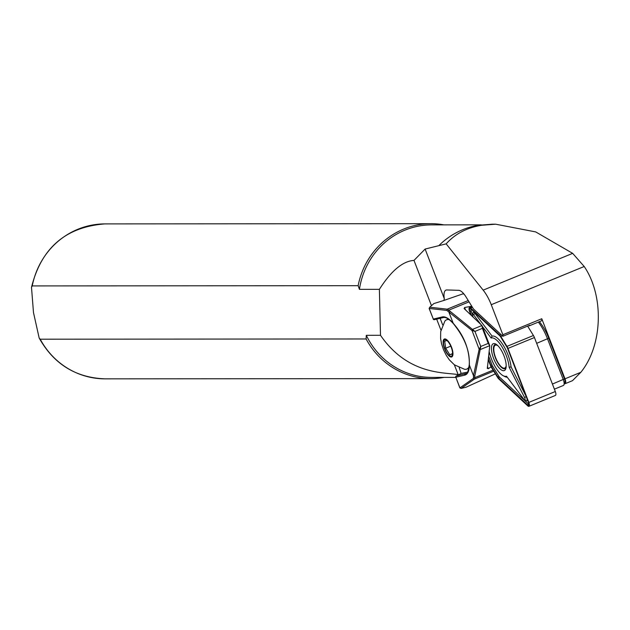 <?xml version="1.0" encoding="UTF-8"?>
<svg xmlns="http://www.w3.org/2000/svg" width="630" height="630" viewBox="0 0 630 630"><rect width="100%" height="100%" fill="white"/><g stroke="black" fill="none" stroke-linecap="round" stroke-linejoin="round"><path stroke-width="0.94" d="M491.534 350.39A14.529 5.292 67.7 0 1 495.629 343.98A14.529 5.292 67.7 0 1 506.063 363.872A14.529 5.292 67.7 0 1 505.795 368.707A14.529 5.292 67.7 0 1 498.259 366.888A14.529 5.292 67.7 0 1 491.534 350.39M496.456 344.484A13.073 4.764 -112.3 0 0 493.518 350.548A13.073 4.764 -112.3 0 0 499.149 364.833A13.073 4.764 -112.3 0 0 506.032 367.762M526.105 396.349L511.072 366.912L509.15 367.298L524.593 397.554A1.937 0.709 67.7 0 1 525.089 399.105A1.937 0.709 67.7 0 1 524.546 399.963A1.937 0.709 67.7 0 1 524.018 399.467L506.481 376.22A20.577 7.497 67.7 0 1 503.291 375.764A20.577 7.497 67.7 0 1 489.14 351.343M524.546 399.963L526.113 400.759A3.386 1.236 -112.3 0 0 527.066 399.27A3.386 1.236 -112.3 0 0 526.924 398.475M503.291 375.764L504.858 376.567A22.034 8.025 -112.3 0 0 507.237 377.22M471.594 315.661L469.956 311.425A2.906 1.055 67.7 0 1 469.539 309.826A2.906 1.055 67.7 0 1 470.358 308.543A2.906 1.055 67.7 0 1 470.736 308.818L499.716 335.727A3.874 1.41 67.7 0 1 500.645 336.908L506.796 346.886A3.874 1.41 67.7 0 1 507.599 348.508L528.483 402.491A2.906 1.055 67.7 0 1 528.838 405.058A2.906 1.055 67.7 0 1 527.704 405.098L498.724 378.197A3.874 1.41 67.7 0 1 497.787 377.008L491.636 367.038A3.874 1.41 67.7 0 1 490.841 365.408L488.297 358.848M472.524 314.591L471.138 311A1.937 0.709 67.7 0 1 470.862 309.936A1.937 0.709 67.7 0 1 471.019 309.086M470.996 315.094L469.61 311.503A3.874 1.41 67.7 0 1 469.059 309.377A3.874 1.41 67.7 0 1 469.523 307.59A3.874 1.41 67.7 0 1 470.649 308.031L499.629 334.94A4.843 1.764 67.7 0 1 500.795 336.42L506.937 346.39A4.843 1.764 67.7 0 1 507.945 348.429L528.83 402.412A3.874 1.41 67.7 0 1 528.909 406.326A3.874 1.41 67.7 0 1 527.79 405.885L498.81 378.976A4.843 1.764 67.7 0 1 497.637 377.496L491.495 367.526A4.843 1.764 67.7 0 1 490.494 365.487L488.219 359.612M497.983 345.815A12.348 4.497 -112.3 0 0 495.353 345.193A12.348 4.497 -112.3 0 0 493.881 350.886A12.348 4.497 -112.3 0 0 498.354 363.14A12.348 4.497 -112.3 0 0 504.748 368.038A12.348 4.497 -112.3 0 0 506.181 365.746M527.625 326.096L533.429 335.507A4.843 1.764 67.7 0 1 534.429 337.546L555.313 391.521A3.874 1.41 67.7 0 1 555.4 395.435L528.909 406.326M528.901 404.208A1.937 0.709 67.7 0 1 528.444 403.972L499.464 377.063A2.906 1.055 67.7 0 1 498.771 376.173L492.621 366.203A2.906 1.055 67.7 0 1 492.022 364.983L488.604 356.147M511.072 366.912A22.034 8.025 -112.3 0 0 503.386 345.476A22.034 8.025 -112.3 0 0 492.085 336.105L474.902 313.33A3.386 1.236 -112.3 0 0 473.099 312.834L472.547 314.512A1.937 0.709 67.7 0 1 473.579 314.787L480.871 324.466M492.085 336.105L491.116 338.042A20.577 7.497 67.7 0 1 501.913 346.72A20.577 7.497 67.7 0 1 509.15 367.298M482.47 326.584L491.116 338.042M473.287 317.268L473.004 316.709A1.937 0.709 67.7 0 1 472.547 314.512M471.768 306.251L464.594 307.487L464.373 308.81L481.966 325.513L472.405 329.435L471.862 330.388L474.949 331.419L448.717 310.204A4.843 1.764 -112.3 0 0 447.237 309.165L429.731 307.219L433.873 303.558L443.93 300.431L444.292 298.612A15.498 5.646 67.7 0 1 445.961 290.115A15.498 5.646 67.7 0 1 446.56 289.965A15.498 5.646 67.7 0 1 446.875 289.957L458.734 290.328A15.498 5.646 67.7 0 1 466.05 296.982L473.421 308.928L502.866 336.27L529.775 325.214A3.874 1.41 67.7 0 1 529.35 325.805A3.874 1.41 67.7 0 1 528.633 325.678M449.363 319.749A26.633 9.702 -112.3 0 0 447.269 319.599A26.633 9.702 -112.3 0 0 446.528 319.82A26.633 9.702 -112.3 0 0 444.827 321.198L440.693 331.608L440.614 338.53L441.535 343.728L443.52 349.76L446.379 355.533L449.363 359.872L454.38 364.833L464.594 369.298A26.633 9.702 -112.3 0 0 466.035 369.298A26.633 9.702 -112.3 0 0 466.775 369.078A26.633 9.702 -112.3 0 0 469.177 366.471M444.063 377.401A77.474 74.285 -90 0 1 430.983 378.622A77.474 74.285 -90 0 1 366.101 338.971L40.218 339.192L39.178 338.066L33.485 312.559L31.5 287.327L32.248 285.918L358.139 285.689A77.474 74.285 -90 0 1 430.881 223.674A77.474 74.285 -90 0 1 443.961 224.879M481.966 325.513L489.762 345.642L488.226 343.405L480.769 346.468L479.225 349.099L480.265 349.382L480.769 346.468L474.949 331.419L482.399 328.356L488.226 343.405M446.898 340.476L444.678 341.184L445.701 348.232L449.788 354.737L453.002 353.776M444.922 339.712A8.867 3.229 -112.3 0 0 444.796 348.555A8.867 3.229 -112.3 0 0 451.167 356.265A8.867 3.229 -112.3 0 0 452.009 355.698A8.867 3.229 -112.3 0 0 451.033 346.76A8.867 3.229 -112.3 0 0 445.434 339.712A8.867 3.229 -112.3 0 0 444.922 339.712M538.343 322.111A28.57 10.403 67.7 0 1 547.525 338.869L563.275 379.583A5.812 2.118 67.7 0 1 564 384.709A5.812 2.118 67.7 0 1 563.409 385.45L554.392 389.159M564 384.709L564.913 381.922A3.386 1.236 -112.3 0 0 564.496 378.929L548.746 338.216A26.145 9.521 -112.3 0 0 539.374 321.686M449.788 354.737L452.545 353.603M445.701 348.232L450.773 346.146M472.602 329.569L472.02 330.482L479.162 349.264L480.265 349.382M479.162 349.264L473.476 375.677L474.799 375.921L480.202 349.587L489.762 345.657M469.389 364.392A0.969 0.685 0.6 0 0 469.381 365.101L473.476 375.677L473.476 377.409A3.874 1.41 67.7 0 1 473.083 378.614L459.924 387.883L461.152 388.419L474.311 379.158A4.843 1.764 -112.3 0 0 474.807 377.646L474.799 375.921M433.29 319.048L429.124 308.472L429.731 307.219L429.195 308.464L446.702 310.409A3.874 1.41 67.7 0 1 447.883 311.244L471.862 330.388M459.924 387.836L455.813 377.26L464.767 375.126A31.232 11.379 -112.3 0 0 469.381 365.101C469.539 349.642 464.145 335.695 453.198 323.269A31.232 11.379 -112.3 0 0 442.268 316.945L433.306 319.087L429.195 308.464L429.731 307.219M449.938 311.645L449.103 312.685L453.198 323.269A0.969 0.614 -40.9 0 0 453.301 323.56C464.759 337.719 470.074 351.453 469.248 364.746C468.09 372.094 466.964 375.078 465.853 373.684A30.264 11.025 67.7 0 1 465.255 373.873A0.969 0.898 76.6 0 0 464.767 375.126M481.981 325.529L482.399 328.356M489.754 345.799L487.329 368.495M487.281 368.022L488.281 368.707L491.101 366.841M464.074 308.377L464.373 308.81M453.576 323.702A0.969 0.614 -40.9 0 1 453.301 323.56C448.969 318.875 445.646 316.866 443.323 317.551A0.969 0.898 -103.4 0 1 442.268 316.945M495.393 373.842L466.216 387.159L461.152 388.419L459.853 387.891L455.813 377.22M455.742 376.89A0.969 0.89 61.9 0 1 456.293 376.016L460.94 373.535M467.633 372.102L461.152 373.417M455.789 377.394L431.723 377.409A76.261 73.119 -90 0 1 366.298 335.31L366.101 338.971M358.139 285.689L359.423 289.351A76.261 73.119 -90 0 1 431.613 224.886L481.312 224.847M366.298 335.31L380.496 335.294L379.378 289.343L359.423 289.351M461.128 373.425L459.246 367.723M442.662 324.852L440.126 318.308M502.866 336.27A3.874 1.41 67.7 0 0 502.866 334.735L491.25 304.707A24.208 8.82 -112.3 0 0 483.171 290.139L446.158 243.857L425.116 249.055L413.989 260.411L431.471 305.684M436.677 319.134L440.937 330.151M454.364 364.825L458.167 374.63L458.656 374.748M380.496 335.294C408.114 375.393 444.717 372.173 458.167 374.63M413.989 260.411C402.767 261.127 391.23 270.774 379.378 289.343M443.93 300.431L462.782 293.903L463.979 294.037M439.141 245.338A76.75 73.584 -90 0 1 478.359 225.272L492.44 224.193M446.158 243.857C455.073 233.887 466.877 227.69 481.58 225.272L495.652 224.193L535.697 231.911L572.662 253.355L584.207 266.498C604.312 296.037 602.729 345.468 580.821 372.306L572.481 380.677L565.126 383.702A4.843 1.764 -112.3 0 0 565.015 378.803L541.776 318.741L502.866 334.735M444.292 298.612L425.116 249.055M529.35 325.805L541.359 320.867A3.874 1.41 -112.3 0 0 541.776 318.741M564.354 383.615A4.843 1.764 -112.3 0 0 565.126 383.702M526.184 396.553L524.593 397.554M471.138 311L469.956 311.425M472.413 307.306L470.649 308.031M555.313 391.521L528.83 402.412M534.429 337.546L507.945 348.429M533.429 335.507L506.937 346.39M502.338 335.782L500.795 336.42M500.874 334.428L499.629 334.94M528.444 403.972L527.704 405.098M492.022 364.983L490.841 365.408M492.621 366.203L491.636 367.038M498.771 376.173L497.787 377.008M499.464 377.063L498.724 378.197M474.902 313.33L473.579 314.787M39.178 338.066C53.865 364.156 75.844 377.756 105.1 378.85A77.474 74.285 -90 0 1 40.218 339.192M451.458 357.021A9.686 3.528 -112.3 0 0 451.592 347.358A9.686 3.528 -112.3 0 0 444.638 338.948A9.686 3.528 -112.3 0 0 444.504 348.611A9.686 3.528 -112.3 0 0 451.458 357.021M564.496 378.929L552.415 384.048M548.746 338.216L536.665 343.334M473.476 377.409L474.807 377.646L493.093 370.125M473.083 378.614L474.311 379.158L493.739 371.172M443.197 317.567L434.487 319.646A0.969 0.898 -103.4 0 1 434.361 319.686A0.969 0.969 0 0 1 433.235 319.095L433.306 319.087A0.969 0.898 -103.4 0 0 434.361 319.686L443.323 317.551A0.969 0.898 -103.4 0 0 443.449 317.504M469.051 301.849L448.717 310.204L447.883 311.244M464.594 307.487L465.531 309.913M487.447 366.542L488.281 368.707M466.358 373.425L456.293 376.016A0.969 0.898 -103.4 0 0 455.813 377.26L455.742 377.268A0.969 0.969 0 0 1 456.191 376.063L461.058 373.464M32.248 285.918A77.474 74.285 -90 0 1 104.989 223.902L430.881 223.674M468.24 300.534L447.237 309.165L446.702 310.409M478.359 225.272L481.58 225.272M483.171 290.139L572.662 253.355M491.25 304.707L584.207 266.498M565.015 378.803L580.821 372.306M471.972 306.582L469.523 307.59M466.775 369.078L468.972 368.18M31.5 287.327C41.241 248.007 65.733 226.871 104.989 223.902M105.1 378.85L430.983 378.622M446.528 319.82L448.395 319.048M491.817 224.193L495.652 224.193"/></g></svg>
